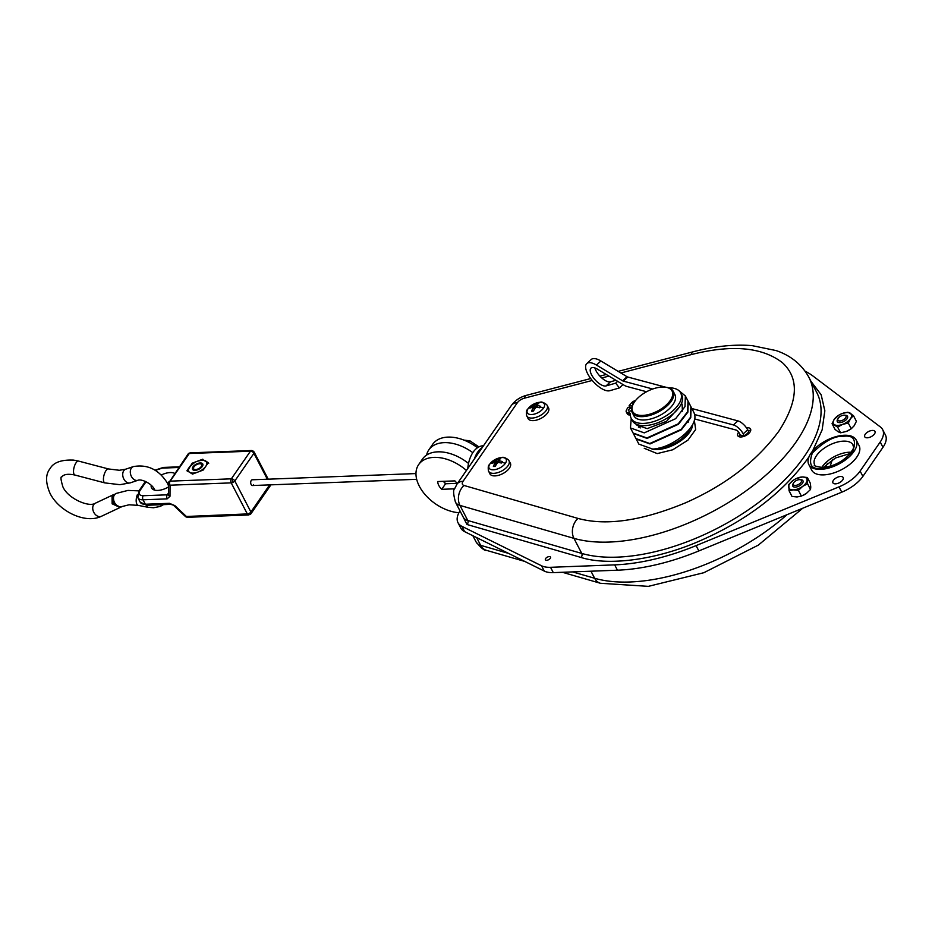 <?xml version="1.0" encoding="UTF-8"?>
<svg xmlns="http://www.w3.org/2000/svg" width="932" height="932" viewBox="0 0 932 932"><rect width="100%" height="100%" fill="white"/><g stroke="black" fill="none" stroke-linecap="round" stroke-linejoin="round"><path stroke-width="1.4" d="M251.256 480.446A2.889 1.713 87.8 0 0 250.825 483.673A2.889 1.713 87.8 0 0 252.514 485.537A2.889 1.713 -92.2 0 1 250.825 483.673A2.889 1.713 -92.2 0 1 251.256 480.446A2.889 1.713 -92.2 0 1 252.304 479.782A2.889 1.713 87.8 0 0 251.256 480.446M458.928 512.74A36.057 22.729 34.7 0 1 424.573 493.995A36.057 22.729 34.7 0 1 418.654 464.602A36.057 22.729 34.7 0 1 433.939 457.379A36.057 22.729 34.7 0 1 466.431 470.462M468.516 463.472A36.057 22.729 -145.3 0 0 437.76 451.845A36.057 22.729 -145.3 0 0 422.464 459.068L418.654 464.602M632.933 404.628A2.447 1.223 152.6 0 1 632.793 404.453A2.447 1.223 152.6 0 1 634.226 402.333M631.593 410.441A2.447 1.223 152.6 0 1 629.531 411.152A2.447 1.223 152.6 0 1 628.436 410.721A2.447 1.223 152.6 0 1 629.24 409.032A2.447 1.223 152.6 0 1 631.698 408.018M631.22 418.433L632.374 420.658A27.832 13.922 -27.4 0 0 644.793 425.621A27.832 13.922 -27.4 0 0 672.753 414.111A27.832 13.922 -27.4 0 0 681.793 395.04L680.651 392.815A27.832 13.922 152.6 0 1 671.611 411.897A27.832 13.922 152.6 0 1 643.651 423.408A27.832 13.922 152.6 0 1 631.22 418.433A27.832 13.922 152.6 0 1 630.428 414.332A4.905 2.447 152.6 0 0 630.288 413.598A4.905 2.447 152.6 0 0 628.273 412.725A4.905 2.447 152.6 0 1 626.269 411.851A4.905 2.447 152.6 0 1 626.362 410.278A32.585 16.287 152.6 0 1 627.982 407.389L631.884 407.249M668.698 387.84A27.832 13.922 152.6 0 1 680.651 392.815M652.726 389.005L623.345 381.13A2.889 1.2 47.3 0 1 622.588 380.792L596.445 365.064A17.941 7.456 -132.7 0 0 586.776 363.597L591.214 359.507A17.941 7.456 47.3 0 1 600.884 360.975L627.026 376.703A2.889 1.2 -132.7 0 0 627.772 377.029L665.926 387.258A23.079 11.534 152.6 0 1 666.368 387.316A23.079 11.534 152.6 0 1 673.195 391.289A23.079 11.534 152.6 0 1 665.704 407.098A23.079 11.534 152.6 0 1 642.521 416.639A23.079 11.534 152.6 0 1 632.222 412.527A23.079 11.534 152.6 0 1 632.91 404.663A23.079 11.534 152.6 0 1 633.119 404.267M673.195 391.289L674.919 394.609A23.079 11.534 152.6 0 1 667.428 410.43A23.079 11.534 152.6 0 1 644.245 419.971A23.079 11.534 152.6 0 1 633.946 415.847L632.222 412.527M472.815 452.661A36.057 22.729 -145.3 0 0 444.121 442.642A36.057 22.729 -145.3 0 0 428.837 449.865A36.057 22.729 -145.3 0 0 426.565 455.096M477.464 447.756A36.057 22.729 -145.3 0 0 447.942 437.108A36.057 22.729 -145.3 0 0 432.658 444.331L428.837 449.865M662.163 387.06A22.205 11.102 152.6 0 1 665.506 387.199A22.205 11.102 152.6 0 1 669.153 401.983A22.205 11.102 152.6 0 1 642.556 415.427A22.205 11.102 152.6 0 1 633.306 403.894A22.205 11.102 152.6 0 1 662.163 387.06M456.983 483.347L445.799 483.766A11.534 7.27 34.7 0 1 443.69 481.32M445.799 483.766L445.543 483.778A11.825 7.456 34.7 0 1 443.457 481.331M626.269 411.851L627.411 414.064A4.905 2.447 -27.4 0 0 629.426 414.938A4.905 2.447 152.6 0 1 630.405 415.066M445.543 483.778L441.721 489.312A11.825 7.456 34.7 0 1 437.702 481.541L454.898 480.889A11.825 7.456 34.7 0 1 457.251 483.755M441.721 489.312L454.583 488.822M632.42 405.711L629.065 405.828L629.846 407.331M629.065 405.828A32.585 16.287 152.6 0 1 631.477 402.904A4.905 2.447 152.6 0 1 635.612 400.445M463.88 440.09L469.938 440.848L478.768 446.812M469.938 440.848L468.901 442.339M693.746 412.142L693.758 412.165A31.723 15.867 152.6 0 1 694.55 414.53L694.62 414.67C698.184 427.357 671.471 448.432 652.633 449.061L638.851 444.11L636.207 439.019L650 443.958L681.327 429.827L690.752 417.699L691.101 407.039L693.746 412.142M690.88 406.597L690.519 417.256L681.094 429.384L649.767 443.515L635.973 438.576L633.329 433.473L647.123 438.413L678.449 424.27L687.874 412.142L688.235 401.494L690.88 406.597M679.172 390.881L685.358 395.949L688.002 401.051L687.641 411.711L678.24 423.815L646.89 437.97L633.096 433.031L630.451 427.928L631.244 418.491M685.358 395.949L684.997 406.608L675.595 418.713L644.245 432.867L630.451 427.928M638.618 427.217L638.933 425.47M679.451 407.004L666.531 421.322L647.181 428.627L636.346 424.875L636.02 424.095M638.688 425.074L638.373 427.054M688.166 422.278L688.492 420.996M682.41 411.187L682.108 404.104M743.188 436.595L742.734 435.663L744.365 436.094L743.223 433.881A9.518 3.961 -132.7 0 0 733.449 424.957L694.55 414.53M646.563 391.743L626.782 386.442A9.518 3.961 -132.7 0 1 624.312 385.335L597.307 369.095A11.767 4.893 47.3 0 0 590.97 368.14A11.767 4.893 47.3 0 0 594.558 379.196A11.767 4.893 47.3 0 0 606.033 385.93L615.679 383.145L619.384 387.933L609.738 390.718A17.941 7.456 -132.7 0 1 592.251 380.466A17.941 7.456 -132.7 0 1 586.776 363.597M742.571 436.747L741.837 435.419L740.206 434.976L739.053 432.763A2.889 1.2 47.3 0 0 736.094 430.06L694.585 418.934M594.872 367.93A11.767 4.893 -132.7 0 0 601.699 377.891A11.767 4.893 -132.7 0 0 610.46 381.84L615.889 380.268M691.882 408.542L737.876 420.868A9.518 3.961 47.3 0 1 747.65 429.792L748.804 432.005L747.056 433.613L747.487 434.533M746.509 435.174L746.113 434.487L744.365 436.094M623.03 384.567L619.384 387.933M617.648 381.328L615.679 383.145M168.727 482.45A2.889 1.817 34.7 0 1 168.948 481.716A2.889 1.817 34.7 0 1 169.368 481.343A2.889 1.817 34.7 0 1 170.172 481.145A2.889 1.713 87.8 0 0 170.043 485.199A2.889 2.05 -179.7 0 1 169.158 484.722A2.889 2.05 -179.7 0 1 168.436 483.347L168.471 494.24M189.173 453.208A2.889 1.596 54.9 0 0 188.765 453.371L190.303 452.847A2.889 1.713 87.8 0 0 189.266 453.511L250.44 451.193A2.889 1.817 34.7 0 1 253.912 453.325L234.817 480.947A2.889 1.445 152.6 0 1 232.394 482.648A2.889 1.445 152.6 0 1 231.218 482.881A2.889 1.713 -92.2 0 1 231.346 478.827L170.172 481.145L189.266 453.511A2.889 1.817 -145.3 0 0 188.462 453.709A2.889 1.817 -145.3 0 0 188.043 454.082L168.436 483.347M270.21 484.873A2.889 1.817 34.7 0 1 270.059 486.096L250.964 513.73L248.693 514.977A2.889 1.713 -92.2 0 1 247.318 513.928A2.889 1.445 -27.4 0 0 248.483 513.695A2.889 1.247 -131.7 0 0 249.858 514.382A2.889 1.247 48.3 0 0 250.51 514.243A2.889 1.247 48.3 0 0 250.65 514.033A2.889 1.817 -145.3 0 0 250.964 513.73A2.889 1.817 -145.3 0 0 250.906 512.006L234.817 480.947A2.889 1.817 -145.3 0 0 232.499 479.013A2.889 1.817 -145.3 0 0 231.346 478.827L250.44 451.193A2.889 1.713 -92.2 0 1 251.139 450.599A2.889 1.713 -92.2 0 1 251.489 450.529A2.889 1.713 -92.2 0 1 251.966 450.622M248.483 513.695A2.889 1.445 -27.4 0 0 250.906 512.006L269.639 484.896M174.843 505.61L170.801 504.352A2.889 1.713 87.8 0 1 169.414 503.315L174.843 505.61L186.144 516.246A2.889 1.713 87.8 0 0 187.518 517.295L185.992 516.922A2.889 1.456 -60.6 0 1 185.643 516.514L247.318 513.928L231.218 482.881L170.043 485.199L169.997 496.267A2.889 2.05 -179.7 0 1 168.389 494.414M253.819 451.74A2.889 1.445 152.6 0 1 254.156 452.078A2.889 1.445 152.6 0 1 254.238 452.509A2.889 1.445 152.6 0 1 253.912 453.325L267.333 479.211M120.077 507.474L112.131 503.804L112.05 495.975L114.112 494.403M168.412 487.017A13.992 6.99 152.6 0 1 151.543 487.925A13.992 6.99 152.6 0 1 151.205 485.316M112.947 495.556L113.028 503.385L120.531 507.288L122.22 506.495A7.211 5.254 64.8 0 1 115.102 503.466A7.211 5.254 64.8 0 1 114.473 494.834A7.211 5.254 64.8 0 1 116.081 493.447L112.947 495.556M208.698 463.309L203.153 459.895L197.444 461.212A10.101 5.044 152.6 0 1 202.104 460.198A10.101 5.044 152.6 0 1 205.564 460.909A10.101 5.044 152.6 0 1 205.762 466.338A10.101 5.044 152.6 0 1 197.84 472.081A10.101 5.044 152.6 0 1 189.732 472.384A10.101 5.044 152.6 0 1 189.534 466.955A10.101 5.044 152.6 0 1 197.444 461.212L192.109 463.227L187.32 471.371M200.194 462.959A5.767 2.889 -27.4 0 0 193.006 466.827A5.767 2.889 -27.4 0 0 195.103 470.334A5.767 2.889 -27.4 0 0 202.291 466.466A5.767 2.889 -27.4 0 0 200.194 462.959M193.67 467.386A4.986 2.493 -27.4 0 0 193.553 467.584A4.986 2.493 -27.4 0 0 195.627 470.182A4.986 2.493 -27.4 0 0 201.592 467.165A4.986 2.493 -27.4 0 0 200.776 463.845A4.986 2.493 -27.4 0 0 200.543 463.821M199.646 463.752A4.532 2.26 152.6 0 1 200.333 463.787A4.532 2.26 152.6 0 1 201.067 466.792A4.532 2.26 152.6 0 1 195.65 469.542A4.532 2.26 152.6 0 1 193.763 467.188A4.532 2.26 152.6 0 1 199.646 463.752M194.473 462.633L189.534 466.955L186.959 470.672L192.505 474.097L203.188 470.066L208.337 462.61L203.153 459.895M253.562 484.873A2.889 1.713 -92.2 0 1 252.514 485.537L416.674 479.316M192.458 463.926L192.109 463.227M202.792 459.196L197.444 461.212M186.563 517.004A2.889 1.456 -60.6 0 1 185.992 516.922L185.643 516.514M161.294 475.005A13.992 6.99 152.6 0 1 174.692 473.398M168.494 482.764A13.992 6.99 -27.4 0 0 167.41 483.184M811.026 381.409L821.162 394.784L824.843 410.791L822.141 429.85L812.494 451.239M809.069 456.668L807.566 458.893C782.589 492.772 747.511 519.741 702.309 539.803C657.421 560.074 608.27 566.19 580.962 557.429L466.967 524.483L461.736 514.266M694.317 420.169L695.668 429.489L687.921 440.16L672.753 449.783L657.211 453.593L644.257 448.28M651.992 449.096A25.956 12.978 -27.4 0 0 657.34 449.539A25.956 12.978 -27.4 0 0 692.604 424.433M463.996 485.467L577.98 518.413C606.056 526.079 641.938 520.872 685.603 502.791C725.678 485.001 756.796 461.084 778.942 431.038C798.246 401.11 799.411 378.322 782.426 362.699C762.073 347.042 731.667 344.351 691.194 354.614A14.423 5.149 -104.6 0 1 693.292 351.748C714.541 346.191 734.171 344.164 752.182 345.644L776.053 350.56C785.758 353.81 799.773 360.835 808.86 377.239A149.994 74.991 152.6 0 1 796.278 441.686A149.994 74.991 152.6 0 1 609.493 542.051A149.994 74.991 152.6 0 1 573.949 538.358L459.965 505.412A21.634 10.811 152.6 0 1 455.433 502.08C453.36 494.298 453.068 489.894 454.571 488.869L456.971 484.151A14.423 9.087 34.7 0 1 463.088 481.262A7.211 3.6 -27.4 0 0 463.996 485.467A14.423 11.056 106.1 0 0 459.965 505.412L467.782 520.499A2.889 2.213 -73.9 0 1 466.967 524.483M493.377 469.81A9.6 4.8 152.6 0 1 489.894 463.973A9.6 4.8 152.6 0 1 493.366 460.641A9.6 4.8 152.6 0 1 497.583 458.451A9.6 4.8 152.6 0 1 501.847 457.542A9.6 4.8 152.6 0 1 505.33 463.379A9.6 4.8 152.6 0 1 493.377 469.81M531.578 414.542A9.6 4.8 152.6 0 1 528.095 408.705A9.6 4.8 152.6 0 1 531.555 405.373A9.6 4.8 152.6 0 1 535.784 403.183A9.6 4.8 152.6 0 1 540.047 402.275A9.6 4.8 152.6 0 1 543.531 408.111A9.6 4.8 152.6 0 1 531.578 414.542M499.342 462.575L498.34 460.49L502.441 461.585A6.279 3.134 152.6 0 1 502.033 462.284A6.279 3.134 152.6 0 1 501.474 462.994L497.653 462.388L495.148 466.384L494.216 466.489L493.377 466.454L494.88 463.006L495.847 464.59M494.577 462.505L491.537 463.367A6.279 3.134 152.6 0 1 491.945 462.668A6.279 3.134 152.6 0 1 492.504 461.957L493.576 462.703M498.876 459.907L498.83 458.567L495.556 461.095L492.504 461.957M498.83 458.567L500.601 458.497L498.34 460.49M537.531 407.307L536.541 405.222L540.642 406.317A6.279 3.134 152.6 0 1 540.234 407.016A6.279 3.134 152.6 0 1 539.675 407.727L535.865 407.121L533.349 411.117L532.417 411.222L531.578 411.187L533.069 407.738L534.036 409.323M532.778 407.237L529.737 408.1A6.279 3.134 152.6 0 1 530.145 407.401A6.279 3.134 152.6 0 1 530.704 406.69L531.776 407.435M537.077 404.639L537.03 403.3L533.756 405.828L530.704 406.69M537.03 403.3L538.801 403.23L536.541 405.222M482.368 447.407A28.123 16.706 87.8 0 0 477.732 452.067A28.123 16.706 87.8 0 0 474.306 459.068M483.51 445.752L483.23 445.764A28.123 16.706 87.8 0 0 473.095 452.241A28.123 16.706 87.8 0 0 467.759 468.54M739.018 436.712A7.211 3.6 152.6 0 1 740.09 434.766M748.012 430.468A7.211 3.6 152.6 0 1 748.722 430.409A7.211 3.6 152.6 0 1 750.668 430.666M746.462 427.835A7.211 3.6 152.6 0 1 747.336 427.753A7.211 3.6 152.6 0 1 750.551 429.035A7.211 3.6 152.6 0 1 748.21 433.986A7.211 3.6 152.6 0 1 740.975 436.968A7.211 3.6 152.6 0 1 737.748 435.675A7.211 3.6 152.6 0 1 738.68 432.145M856.205 440.021L859.083 445.566A26.678 13.339 152.6 0 1 850.415 463.845A26.678 13.339 152.6 0 1 823.62 474.889A26.678 13.339 152.6 0 1 811.702 470.124L808.825 464.579A26.678 13.339 152.6 0 1 817.492 446.288A26.678 13.339 152.6 0 1 844.299 435.256A26.678 13.339 152.6 0 1 856.205 440.021A26.678 13.339 152.6 0 1 847.538 458.311A26.678 13.339 152.6 0 1 820.743 469.344A26.678 13.339 152.6 0 1 808.825 464.579M546.688 560.283A2.889 1.445 152.6 0 1 545.395 559.771A2.889 1.445 152.6 0 1 546.327 557.79A2.889 1.445 152.6 0 1 549.228 556.602A2.889 1.445 152.6 0 1 550.521 557.115A2.889 1.445 152.6 0 1 549.577 559.083A2.889 1.445 152.6 0 1 546.688 560.283M867.308 437.795A5.767 2.889 152.6 0 1 864.733 436.77A5.767 2.889 152.6 0 1 866.609 432.809A5.767 2.889 152.6 0 1 872.41 430.433A5.767 2.889 152.6 0 1 874.985 431.458A5.767 2.889 152.6 0 1 873.109 435.407A5.767 2.889 152.6 0 1 867.308 437.795M835.48 483.848A5.767 2.889 152.6 0 1 832.905 482.823A5.767 2.889 152.6 0 1 834.781 478.873A5.767 2.889 152.6 0 1 840.571 476.485A5.767 2.889 152.6 0 1 843.145 477.51A5.767 2.889 152.6 0 1 841.281 481.471A5.767 2.889 152.6 0 1 835.48 483.848M508.93 460.688L510.305 463.111A11.534 5.767 152.6 0 1 506.705 471.044A11.534 5.767 152.6 0 1 495.032 475.891A11.534 5.767 152.6 0 1 489.824 473.724L488.648 471.208C488.356 472.349 487.902 465.802 488.613 466.14C488.03 465.872 489.603 464.043 493.366 460.641L497.583 458.451L502.138 457.507C503.431 456.365 509.023 459.779 508.93 460.688A11.429 5.709 152.6 0 1 505.365 468.551A11.429 5.709 152.6 0 1 493.797 473.351A11.429 5.709 152.6 0 1 488.648 471.208M547.131 405.432L548.505 407.843A11.534 5.767 152.6 0 1 544.905 415.777A11.534 5.767 152.6 0 1 533.232 420.623A11.534 5.767 152.6 0 1 528.025 418.456L526.848 415.94C526.545 417.082 526.102 410.534 526.813 410.872C526.219 410.604 527.803 408.775 531.555 405.373L535.784 403.183L540.339 402.24C541.632 401.098 547.212 404.511 547.131 405.432A11.429 5.709 152.6 0 1 543.554 413.284A11.429 5.709 152.6 0 1 531.997 418.084A11.429 5.709 152.6 0 1 526.848 415.94M842.202 413.517A10.101 5.044 152.6 0 1 846.862 412.503A10.101 5.044 152.6 0 1 850.322 413.214A10.101 5.044 152.6 0 1 850.52 418.643A10.101 5.044 152.6 0 1 842.598 424.375A10.101 5.044 152.6 0 1 834.478 424.689A10.101 5.044 152.6 0 1 834.28 419.26A10.101 5.044 152.6 0 1 842.202 413.517L847.91 412.2L853.444 415.614L850.52 418.643L848.306 423.058L842.598 424.375L837.612 427.089L832.066 423.676L834.28 419.26L839.231 414.926M837.845 419.004A5.767 2.889 -27.4 0 0 839.86 422.627A5.767 2.889 -27.4 0 0 847.002 418.817A5.767 2.889 -27.4 0 0 845.079 415.264M838.054 418.596L837.507 419.656A5.72 2.854 -27.4 0 0 839.895 422.615A5.72 2.854 -27.4 0 0 846.734 419.167A5.72 2.854 -27.4 0 0 845.802 415.357L844.625 415.194A4.532 2.26 152.6 0 1 845.371 418.212A4.532 2.26 152.6 0 1 839.942 420.949A4.532 2.26 152.6 0 1 838.054 418.596A4.532 2.26 152.6 0 1 843.938 415.171A4.532 2.26 152.6 0 1 844.625 415.194M800.518 479.735A5.767 2.889 152.6 0 1 802.44 483.3A5.767 2.889 152.6 0 1 795.287 487.11A5.767 2.889 152.6 0 1 793.283 483.487M793.493 483.079L792.946 484.127A5.72 2.854 -27.4 0 0 795.322 487.098A5.72 2.854 -27.4 0 0 799.167 485.991A5.72 2.854 -27.4 0 0 802.965 482.275A5.72 2.854 -27.4 0 0 801.229 479.84L800.064 479.677A4.532 2.26 152.6 0 1 800.798 482.694A4.532 2.26 152.6 0 1 795.38 485.432A4.532 2.26 152.6 0 1 793.493 483.079A4.532 2.26 152.6 0 1 799.376 479.642A4.532 2.26 152.6 0 1 800.064 479.677M540.245 406.538L540.245 406.538A5.685 2.843 152.6 0 1 539.5 407.68M502.045 461.806L502.045 461.806A5.685 2.843 152.6 0 1 501.3 462.948M793.039 480.469A10.101 5.044 152.6 0 1 802.289 476.974A10.101 5.044 152.6 0 1 807.089 479.933A10.101 5.044 152.6 0 1 802.638 486.387A10.101 5.044 152.6 0 1 793.377 489.871A10.101 5.044 152.6 0 1 788.577 486.912A10.101 5.044 152.6 0 1 793.039 480.469L788.822 484.477L789.054 490.745L793.377 489.871L798.421 490.383L802.638 486.387L807.566 483.766L807.333 477.487L802.289 476.974L796.196 478.605M807.566 483.766L810.525 489.475L810.77 487.028L810.304 483.207L807.333 477.487M810.525 489.475L806.32 493.482L801.38 496.104L798.421 490.383M801.38 496.104L797.058 496.966L792.014 496.453L789.054 490.745M837.612 427.089L840.571 432.798L838.159 431.784L835.025 429.384L832.066 423.676M848.306 423.058L851.266 428.767L854.19 425.738L856.403 421.322L853.444 415.614M851.266 428.767L846.279 431.469L840.571 432.798M689.866 428.673A23.801 11.895 152.6 0 1 658.551 448.141M460 510.911A28.845 14.423 -27.4 0 0 457.996 522.701L460.757 528.025A28.845 14.423 -27.4 0 0 464.602 531.624L544.276 571.083A28.845 14.423 -27.4 0 0 553.305 572.632L617.427 570.198A158.638 79.325 -27.4 0 0 698.849 550.94L841.771 492.178A28.845 14.423 -27.4 0 0 862.892 476.38L882.977 447.313A28.845 14.423 -27.4 0 0 885.4 434.918L882.639 429.594A28.845 14.423 -27.4 0 0 880.402 426.984L813.182 376.19A158.638 79.325 -27.4 0 0 805.132 371.169M457.996 522.701A28.845 14.423 -27.4 0 0 461.841 526.3L541.515 565.759A28.845 14.423 -27.4 0 0 550.544 567.308L614.677 564.874A158.638 79.325 -27.4 0 0 696.087 545.616L839.021 486.853A28.845 14.423 -27.4 0 0 860.131 471.056L880.216 441.989A28.845 14.423 -27.4 0 0 882.639 429.594M805.865 493.797A10.101 5.044 152.6 0 1 803.151 495.346M849.25 430.06A10.101 5.044 152.6 0 1 846.279 431.469M629.426 414.938L628.273 412.725M733.449 424.957L737.876 420.868M743.223 433.881L747.65 429.792M627.772 377.029L623.345 381.13M600.884 360.975L596.445 365.064M622.588 380.792L627.026 376.703M610.46 381.84L606.033 385.93M76.063 462.785A7.211 2.796 -75.3 0 1 78.614 461.095L108.52 468.959A7.211 2.796 -75.3 0 0 105.98 470.648A7.211 2.796 -75.3 0 0 103.487 478.058A7.211 2.796 -75.3 0 0 104.862 482.904L74.944 475.04A7.211 2.796 -75.3 0 1 73.57 470.194A7.211 2.796 -75.3 0 1 76.063 462.785M130.364 482.834A7.211 5.068 -108.7 0 1 123.933 479.223A7.211 5.068 -108.7 0 1 123.77 470.707A7.211 5.068 -108.7 0 1 125.727 469.18L133.311 466.606A7.211 5.068 -108.7 0 0 131.354 468.132A7.211 5.068 -108.7 0 0 131.517 476.648A7.211 5.068 -108.7 0 0 137.948 480.26L130.364 482.834L119.902 484.687L104.862 482.904M169.158 484.722A2.889 2.528 71.8 0 1 168.774 482.706A2.889 2.528 -108.2 0 1 169.368 481.343M232.394 482.648L232.499 479.013M254.238 452.509A2.889 2.773 45 0 0 253.003 451.018A2.889 2.773 -135 0 0 251.139 450.599M188.043 454.082L188.765 453.371A2.889 1.596 54.9 0 0 188.462 453.709M146.452 505.272A7.211 3.204 100.9 0 0 148.141 507.299L138.239 505.389A7.211 3.204 100.9 0 1 137.353 494.706M78.614 461.095L73.663 460.117C61.372 459.569 53.474 462.435 49.99 468.714C45.435 474.446 45.458 482.671 50.06 493.412C59.007 511.33 85.418 524.215 101.46 516.27A7.211 5.254 -115.2 0 1 94.33 513.241A7.211 5.254 -115.2 0 1 93.701 504.62A7.211 5.254 -115.2 0 1 95.309 503.222L113.657 494.589M169.997 496.267L167.119 498.876A2.889 1.713 87.8 0 1 167.247 494.822L143.167 495.731A2.889 1.713 87.8 0 0 143.039 499.797L167.119 498.876M168.389 494.344A2.889 1.817 34.7 0 1 167.247 494.822L168.389 493.156M170.801 504.352L146.732 505.272A2.889 1.713 -92.2 0 1 145.345 504.235L143.039 499.797A11.534 5.767 -27.4 0 1 137.889 497.735L140.196 502.173A11.534 5.767 152.6 0 0 145.345 504.235L169.414 503.315M143.167 495.731C139.218 495.544 138.169 493.785 140.033 490.477L146.079 481.728M137.889 497.735L138.81 491.048A2.889 1.817 34.7 0 1 140.033 490.477M155.353 470.404L162.261 468.097L178.793 467.48M154.98 470.182L163.31 467.433A2.889 1.713 87.8 0 0 162.261 468.097M786.992 514.709A149.994 74.991 152.6 0 1 630.183 581.976A149.994 74.991 152.6 0 1 594.639 578.271L572.586 571.899M802.732 508.231L758.322 545.127L703.823 572.714L648.357 586.356L600.418 583.281A14.423 11.056 -73.9 0 1 594.639 578.271L590.97 571.2M455.433 502.08L463.251 517.167A21.634 10.811 -27.4 0 0 467.782 520.499L581.766 553.433A149.994 74.991 -27.4 0 0 617.31 557.138A149.994 74.991 -27.4 0 0 804.095 456.773A149.994 74.991 -27.4 0 0 816.677 392.314L808.86 377.239M577.98 518.413A14.423 11.056 106.1 0 0 573.949 538.358L581.766 553.433A2.889 2.213 -73.9 0 1 580.962 557.429M843.6 436.269C834.688 435.722 824.272 441.325 812.343 453.068C808.242 464.509 811.271 469.6 821.442 468.33C830.354 468.878 840.769 463.274 852.687 451.531C856.799 440.09 853.759 434.999 843.6 436.269M814.696 464.917A21.634 10.811 152.6 0 1 821.709 450.086A21.634 10.811 152.6 0 1 843.448 441.139A21.634 10.811 152.6 0 1 853.106 445.007C852.349 447.162 857.289 445.356 846.932 456.995C839.313 463.355 831.228 466.874 822.688 467.526C815.78 466.443 813.112 465.569 814.696 464.917M502.033 462.284A18.745 11.813 34.7 0 1 505.33 463.379M491.945 462.668A18.745 11.813 -145.3 0 0 489.894 463.973M540.234 407.016A18.745 11.813 34.7 0 1 543.531 408.111M530.145 407.401A18.745 11.813 -145.3 0 0 528.095 408.705M851.207 452.253A21.634 10.811 -27.4 0 0 849.192 452.23A21.634 10.811 -27.4 0 0 821.709 467.549M498.69 459.127A5.685 2.843 152.6 0 1 499.599 459.022A5.685 2.843 152.6 0 1 499.867 459.022M494.344 466.291A5.685 2.843 152.6 0 1 493.762 466.256M536.89 403.859A5.685 2.843 152.6 0 1 537.787 403.754A5.685 2.843 152.6 0 1 538.067 403.754M827.441 463.297A149.994 74.991 152.6 0 1 825.554 467.258M495.195 466.233A5.685 2.843 152.6 0 1 494.577 466.291M533.395 410.965A5.685 2.843 152.6 0 1 532.766 411.024M533.756 405.828L534.688 407.983M495.556 461.095L496.488 463.239M534.77 405.28L535.9 407.121M496.57 460.548L497.7 462.388M530.576 407.773A5.685 2.843 152.6 0 1 531.263 406.876M492.376 463.041A5.685 2.843 152.6 0 1 493.063 462.144M526.405 395.343A14.423 5.149 75.4 0 0 524.308 398.209A7.211 3.6 -27.4 0 0 517.377 402.706A14.423 9.087 -145.3 0 0 511.26 405.595C515.047 400.469 520.091 397.055 526.405 395.343L590.713 378.543M691.194 354.614L620.852 372.986M608.946 376.097L601.781 377.973M592.239 380.454L524.308 398.209M461.841 526.3L464.602 531.624M541.515 565.759L544.276 571.083M550.544 567.308L553.305 572.632M614.677 564.874L617.427 570.198M696.087 545.616L698.849 550.94M839.021 486.853L841.771 492.178M860.131 471.056L862.892 476.38M880.216 441.989L882.977 447.313M463.088 481.262L517.377 402.706M508.592 553.41L480.656 545.337L476.636 537.578M476.124 542.005A21.634 10.811 -27.4 0 0 480.656 545.337A14.423 11.056 106.1 0 0 486.434 550.334C484.605 550.894 481.168 548.109 476.124 542.005L472.862 535.714M665.506 387.199L666.368 387.316M638.723 425.085L640.226 427.963M415.963 473.572L252.304 479.782M633.306 403.894L632.91 404.663M742.408 436.782L741.662 435.372M748.454 433.776L747.953 432.798M74.944 475.04C68.094 473.642 63.726 474.26 61.862 476.916C60.417 476.31 60.755 479.596 62.863 486.772C67.919 498.69 89.262 507.625 95.309 503.222M133.311 466.606C147.431 464.101 158.731 469.495 167.212 482.811L168.424 485.537M138.239 505.389L129.094 504.783L122.22 506.495M270.548 484.861L270.059 486.096M268.195 479.176L254.156 452.078L251.489 450.529L190.303 452.847M138.926 490.873L127.929 490.418L116.081 493.447M163.519 504.631L160.188 506.437L153.559 507.754L148.141 507.299M137.948 480.26C142.002 478.652 152.522 484.256 154.409 489.451L154.747 490.15M108.52 468.959L119.354 470.276L125.727 469.18M119.634 507.707L101.46 516.27M174.133 505.866L185.433 516.514M248.693 514.977L187.518 517.295M138.81 491.048L145.45 481.436M163.31 467.433L179.235 466.827M146.732 505.272L140.196 502.173M823.282 467.503L835.468 457.985L850.264 453.511M495.346 466.151L493.657 466.221M533.547 410.884L531.857 410.954M494.927 462.61L495.999 464.252M533.116 407.342L534.199 408.985M536.448 405.525L537.135 407.249M498.247 460.792L498.935 462.517M539.348 407.773L540.269 406.445M501.148 463.041L502.068 461.713M599.905 376.144L606.254 374.478M618.161 371.367L693.292 351.748M456.971 484.151L511.26 405.595M830.144 466.233L832.311 459.779M600.418 583.281L562.404 572.283M524.728 561.402L486.434 550.334"/></g></svg>
